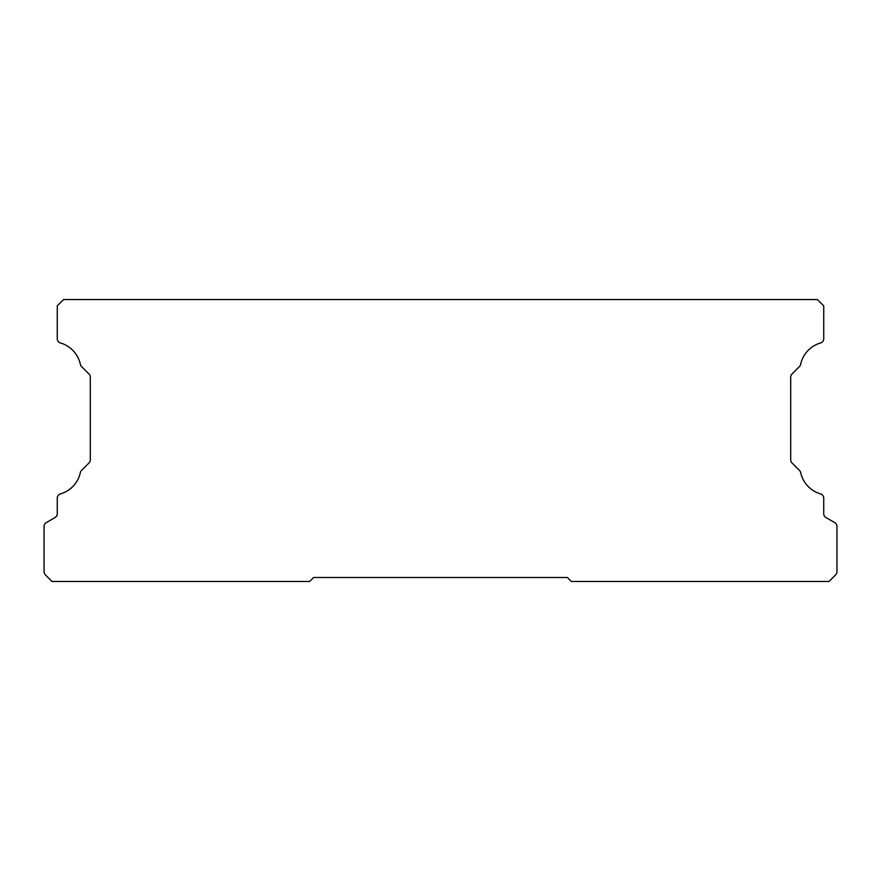 <?xml version="1.0" encoding="UTF-8"?>
<svg xmlns="http://www.w3.org/2000/svg" width="881" height="881" viewBox="0 0 881 881"><rect width="100%" height="100%" fill="white"/><g stroke="black" fill="none" stroke-linecap="round" stroke-linejoin="round"><path stroke-width="1.32" d="M817.392 299.54L63.608 299.54L57.265 305.883L57.265 338.733A4.405 4.405 0 0 0 60.437 342.962A28.544 28.544 0 0 1 80.369 364.382A4.405 4.405 0 0 0 81.559 366.562L89.014 374.018A4.405 4.405 0 0 1 90.303 377.134L90.303 459.816A4.405 4.405 0 0 1 89.014 462.932L81.537 470.41A4.405 4.405 0 0 0 80.347 472.579A28.544 28.544 0 0 1 60.437 493.9A4.405 4.405 0 0 0 57.265 498.128L57.265 513.722A4.405 4.405 0 0 1 55.062 517.532L46.253 522.62A4.405 4.405 0 0 0 44.05 526.442L44.05 571.703A4.405 4.405 0 0 0 45.338 574.819L51.979 581.46L309.671 581.46L313.636 577.495L567.364 577.495L571.328 581.46L829.021 581.46L835.662 574.819A4.405 4.405 0 0 0 836.95 571.703L836.95 526.442A4.405 4.405 0 0 0 834.748 522.62L825.938 517.532A4.405 4.405 0 0 1 823.735 513.722L823.735 498.128A4.405 4.405 0 0 0 820.563 493.9A28.544 28.544 0 0 1 800.653 472.579A4.405 4.405 0 0 0 799.463 470.41L791.986 462.932A4.405 4.405 0 0 1 790.697 459.816L790.697 377.134A4.405 4.405 0 0 1 791.986 374.018L799.441 366.562A4.405 4.405 0 0 0 800.631 364.382A28.544 28.544 0 0 1 820.563 342.962A4.405 4.405 0 0 0 823.735 338.733L823.735 305.883L817.392 299.54"/></g></svg>
